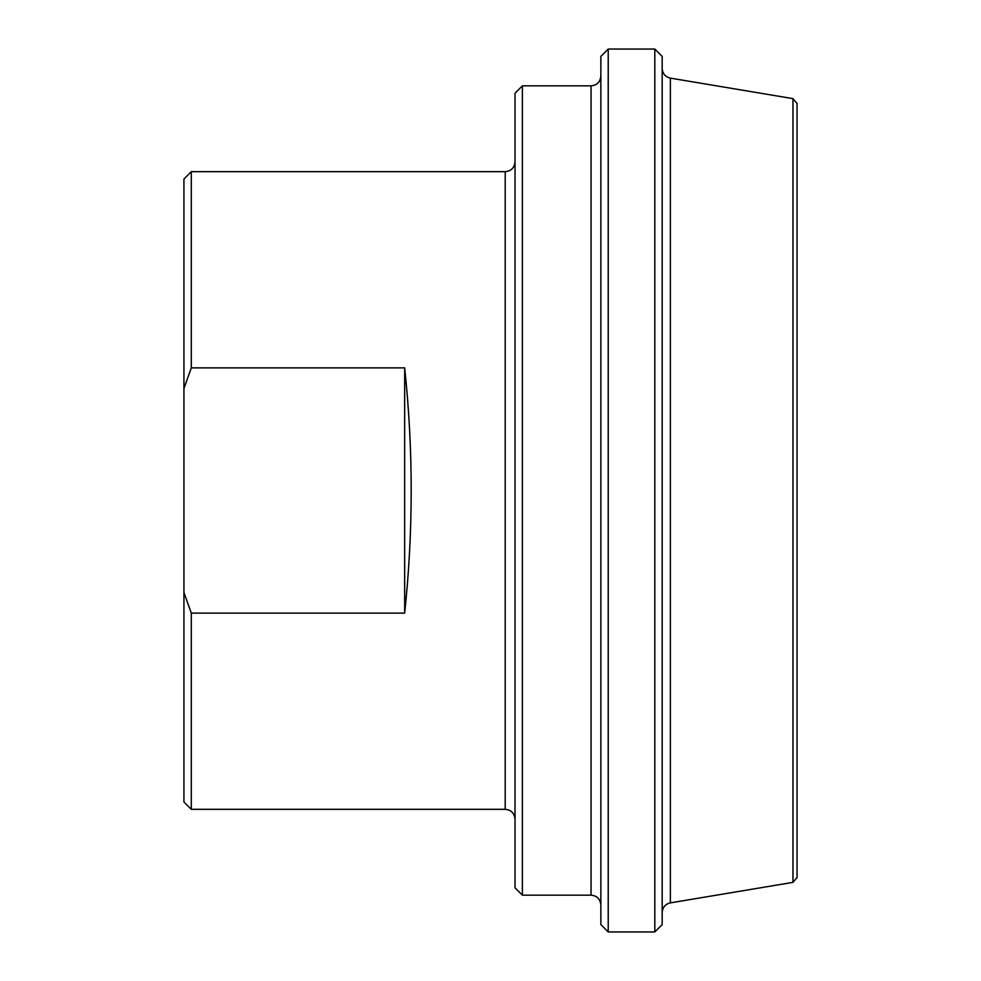 <?xml version="1.0" encoding="UTF-8"?>
<svg xmlns="http://www.w3.org/2000/svg" width="981" height="981" viewBox="0 0 981 981"><rect width="100%" height="100%" fill="white"/><g stroke="black" fill="none" stroke-linecap="round" stroke-linejoin="round"><path stroke-width="1.47" d="M191.295 613.125L183.938 592.475L183.938 388.525L191.295 367.875L404.663 367.875C413.369 449.629 413.369 531.371 404.663 613.125L191.295 613.125L191.295 809.325L505.215 809.325C511.113 809.852 514.387 813.126 515.025 819.135M404.663 613.125L404.663 367.875M191.295 367.875L191.295 171.675L183.938 179.032L183.938 388.525M183.938 592.475L183.938 801.968L191.295 809.325M515.025 93.195L515.025 887.805L522.383 895.163L522.383 85.838L515.025 93.195M600.863 56.408L600.863 924.593L608.22 931.95L608.22 49.05L600.863 56.408M522.383 85.838L591.053 85.838L591.053 895.163L522.383 895.163M670.366 78.124L792.967 98.64L792.967 882.36L670.366 902.876L670.366 78.124C665.29 76.886 662.555 73.661 662.175 68.449M654.817 931.95L662.175 924.593L662.175 56.408L654.817 49.05L654.817 931.95L608.22 931.95M792.967 882.36L797.062 877.517L797.062 103.483L792.967 98.64M191.295 171.675L505.215 171.675L505.215 809.325M505.215 171.675C511.113 171.148 514.387 167.874 515.025 161.865M591.053 895.163C596.951 895.69 600.225 898.964 600.863 904.973M591.053 85.838C596.951 85.31 600.225 82.036 600.863 76.028M670.366 902.876C665.29 904.114 662.555 907.339 662.175 912.551M608.22 49.05L654.817 49.05"/></g></svg>
